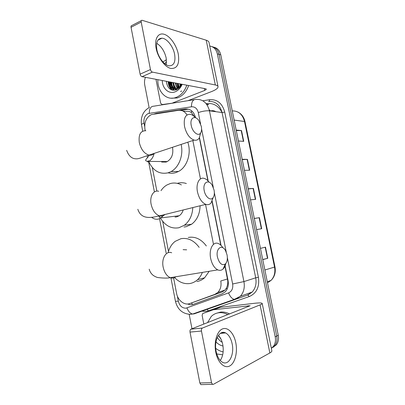 <?xml version="1.0" encoding="UTF-8"?>
<svg xmlns="http://www.w3.org/2000/svg" width="405" height="405" viewBox="0 0 405 405"><rect width="100%" height="100%" fill="white"/><g stroke="black" fill="none" stroke-linecap="round" stroke-linejoin="round"><path stroke-width="0.61" d="M187.024 114.944C184.822 111.471 181.941 109.932 178.382 110.327L151.45 114.574C146.291 117.308 144.124 122.178 144.939 129.19L145.223 130.663M194.876 117.106L191.362 112.565C189.874 111.466 188.163 111.056 186.229 111.334L182.574 110.864M173.603 277.951L176.565 293.326C177.77 300.399 184.477 305.684 189.783 303.553L222.132 291.985L225.008 290.091L226.37 288.117C227.418 286.082 227.888 283.708 227.792 280.999L224.977 266.161M220.781 245.152L212.048 201.452M207.927 180.802L199.341 137.847M213.486 244.357L205.543 204.424M200.47 178.904L192.836 140.52M189.783 303.553L214.772 294.405L217.849 292.425C220.583 289.489 221.56 285.677 220.771 280.984L227.534 278.959M152.32 167.508L156.867 191.109M162.699 221.353L168.495 251.444M195.504 117.632C193.868 111.562 190.482 108.682 185.338 108.991L156.335 113.38L154.416 113.947M171.583 89.905L170.282 86.68L171.583 89.905M169.953 85.288L169.624 81.916L169.953 85.288M209.77 46.079C213.678 46.676 216.199 49.273 217.338 53.88L275.218 336.844C275.906 340.544 275.304 343.703 273.421 346.326L271.34 348.305M149.136 107.664L144.747 85.02C144.271 82.418 144.494 79.846 145.415 77.309M191.985 328.749L189.191 314.31M212.043 46.671C215.673 47.471 218.011 50.038 219.059 54.371L276.742 336.059C277.425 339.739 276.828 342.883 274.944 345.5L271.426 348.244L274.944 345.5C276.828 342.883 277.425 339.739 276.742 336.059L219.059 54.371C218.011 50.038 215.673 47.471 212.043 46.671M221.135 333.32L220.993 332.986L221.135 333.32M172.525 88.31L171.442 82.261L172.525 88.31M187.642 303.993C189.641 304.833 191.59 304.925 193.489 304.261L222.072 293.868L225.195 291.858C227.888 288.947 228.85 285.191 228.066 280.584L225.119 265.822M221.039 245.4L212.195 201.148M208.185 181.076L199.493 137.578M180.346 110.287L188.472 109.158M170.08 82.002L170.672 86.528M170.93 87.409L172.084 90.072M213.769 47.188C217.389 47.987 219.723 50.544 220.765 54.857L278.25 335.279C278.929 338.944 278.331 342.073 276.458 344.68L272.955 347.414M262.724 259.524L267.776 258.269L262.744 259.645M260.435 248.361L265.488 247.151L267.776 258.269M242.175 159.292L247.435 159.378L249.667 170.237L244.433 170.313M236.186 130.071L241.507 130.577L243.724 141.35L238.423 141.001M254.299 218.437L259.423 217.662L261.691 228.693L256.593 229.63M248.214 188.745L253.403 188.406L255.656 199.351L250.487 199.852M248.255 188.963L253.403 188.406M254.315 218.513L259.423 217.662M236.282 130.557L241.507 130.577M242.246 159.641L247.435 159.378M156.127 48.382C154.234 38.951 158.142 32.405 164.116 34.273C170.065 36.005 176.56 45.249 178.291 54.118C179.678 64.015 177.203 68.789 170.875 68.455C165.007 67.26 157.93 57.793 156.127 48.382M174.616 54.275C173.188 46.459 166.89 38.333 161.944 38.197C157.499 38.48 155.809 42.322 156.867 49.724C158.294 57.586 164.552 65.554 169.32 65.833C173.973 65.64 175.74 61.788 174.616 54.275M156.705 43.279C161.418 46.337 164.582 51.273 166.192 58.082L166.283 64.76M173.629 102.991L162.172 104.586L160.658 103.27L155.976 79.319M187.971 100.678L211.354 91.662C215.845 89.885 218.072 88.219 218.042 86.675C217.905 85.895 217.004 85.328 215.339 84.979L152.412 72.1L142.064 76.672L205.659 88.771L206.368 89.206L204.738 90.436L173.046 102.799L173.978 102.936M218.022 86.579L209.046 42.53C208.864 41.533 207.927 40.758 206.231 40.216L142.023 20.25C141.31 20.306 141.036 20.908 141.203 22.047L131.043 27.292C130.881 26.163 131.159 25.566 131.883 25.5L141.36 20.594M142.064 76.672C141.117 76.363 140.464 75.522 140.11 74.155L150.463 69.538L141.203 22.047M150.463 69.538C150.822 70.921 151.47 71.776 152.412 72.1M140.11 74.155L131.043 27.292M166.465 59.818L162.85 61.889M172.788 102.87L173.046 102.799M172.884 89.191L172.687 88.604M172.616 88.366L172.155 86.462M171.917 84.863L171.801 82.331M186.821 85.187C184.655 91.221 181.162 95.266 176.342 97.322L175.294 97.686C166.141 100.729 157.282 91.312 157.864 79.679M164.602 63.575L166.582 61.945M188.659 85.536C186.497 91.545 183.014 95.57 178.2 97.615L177.152 97.98L170.935 98.192M181.364 84.149L180.665 85.247L181.313 84.139M182.154 84.301C180.595 87.986 178.291 90.477 175.249 91.778C168.981 94.517 162.344 88.629 162.258 80.514M166.323 81.289C167.321 88.219 170.606 91.074 176.185 89.859C178.554 88.913 180.407 87.034 181.744 84.22M169.067 81.81C169.533 85.733 171.234 88.133 174.16 88.999M168.485 81.699C169.366 87.136 171.988 89.5 176.352 88.801L177.066 88.543L180.665 85.247M171.376 82.25C171.745 85.561 173.067 87.814 175.345 89.004M170.799 82.139C171.416 86.69 173.517 89.125 177.101 89.444M173.664 82.686C173.947 85.399 174.914 87.414 176.565 88.736M173.097 82.574C173.401 85.44 174.454 87.526 176.256 88.832M175.927 83.116L177.825 88.153M175.365 83.01C175.588 85.247 176.302 87.019 177.501 88.33M178.17 83.541L179.142 87.141M177.608 83.435L178.807 87.445M180.387 83.962L180.59 85.364M179.835 83.855L180.21 85.926M177.253 83.369L178.225 87.89M172.758 82.514L174.459 88.467M170.475 82.078L172.196 88.093M168.166 81.638C168.404 85.506 169.72 88.32 172.12 90.082M177.532 83.42L178.423 87.748M173.041 82.564C173.148 85.004 173.77 87.07 174.904 88.766M175.107 89.054L175.876 89.966M170.763 82.134C170.869 84.594 171.497 86.675 172.641 88.381M172.839 88.665L174.378 90.28M180.508 91.495L181.804 90.973M168.455 81.694C168.698 85.587 170.029 88.411 172.454 90.163M191.241 125.434C192.426 132.182 198.506 136.86 200.672 132.875C201.604 131.271 201.817 129.114 201.305 126.395L198.941 120.725C195.073 114.726 189.55 117.88 191.241 125.434M200.657 132.901L199.27 137.963C198.01 139.907 196.288 140.621 194.101 140.1C189.545 138.348 186.351 133.817 184.528 126.512C183.465 118.128 185.455 114.073 190.487 114.357C192.178 114.767 193.828 115.886 195.433 117.713M161.666 162.03L166.045 162.066L167.245 161.57C171.877 158.557 173.618 153.799 172.474 147.298M181.121 144.423C183.698 155.075 179 167.457 171.037 171.578L168.136 172.803C159.742 174.601 153.333 170.981 148.913 161.939M147.501 157.656L147.111 155.717M187.783 142.206C191.702 153.06 187.13 167.098 178.494 171.472L175.613 172.672C173.102 173.411 170.601 173.451 168.11 172.808M204.231 190.704C205.345 196.957 210.529 201.082 212.954 197.817C214.296 196.02 214.67 193.443 214.068 190.082L212.25 185.328C208.524 178.666 202.399 182.518 204.231 190.704M213.172 197.534L211.132 202.88C209.674 204.581 207.886 205.072 205.76 204.368C201.786 202.571 199.027 198.425 197.483 191.924C195.701 183.586 199.442 176.615 204.398 178.463C206.079 179.025 207.654 180.276 209.122 182.215M175.036 217.075L176.717 216.872L179.253 215.728C181.111 214.417 182.427 212.498 183.197 209.972M192.815 207.583C192.334 215.384 189.515 221.272 184.346 225.246L178.838 227.767C171.568 228.972 165.579 225.975 160.876 218.771M160.547 218.204L160.334 217.829M159.504 216.179L159.373 215.88M160.993 190.659C162.607 188.239 164.567 186.356 166.87 185.004L170.232 183.571C173.993 182.528 177.719 182.979 181.405 184.923M200.08 205.78C199.857 213.906 197.048 220.052 191.651 224.208L186.184 226.699L184.007 227.013M177.684 183.257C180.549 182.458 183.445 182.549 186.366 183.531M217.455 257.135C219.343 263.574 221.986 265.847 225.367 263.954C227.18 261.984 227.742 258.957 227.053 254.877L225.636 250.857C222.082 243.628 215.5 248.392 217.455 257.135M225.787 263.508C225.276 265.938 224.37 267.771 223.069 269.021C221.51 270.424 219.738 270.712 217.763 269.872C214.351 268.085 211.992 264.298 210.676 258.506C208.681 249.288 213.146 241.076 218.422 243.587C220.077 244.291 221.57 245.683 222.902 247.764M202.378 272.398C201.219 275.365 199.594 277.815 197.488 279.749C195.185 281.829 192.588 283.095 189.697 283.551C183.875 284.234 178.676 282.067 174.104 277.05M168.176 252.624C169.391 247.779 171.73 244.018 175.188 241.345L180.964 238.697C187.93 237.527 194 240.418 199.164 247.369M186.665 249.824L183.1 249.657M188.285 237.436C195.205 236.277 201.224 239.117 206.342 245.962M209.177 271.284L204.636 277.754C202.353 279.804 199.776 281.055 196.906 281.51M215.799 352.309C213.754 342.103 217.004 331.118 222.406 328.956C227.782 326.643 233.913 333.153 235.791 342.767C237.74 352.345 235.042 363.169 229.726 365.963C224.446 368.904 217.763 362.556 215.799 352.309M232.151 343.804C230.946 338.296 228.764 334.677 225.6 332.935C219.596 329.513 213.729 340.402 216.123 351.424C217.298 356.851 219.419 360.46 222.477 362.247C228.855 365.983 234.566 354.517 232.151 343.804M221.095 339.344L218.422 335.391C220.497 337.542 221.935 340.575 222.745 344.488C223.844 350.953 223.018 356.294 220.269 360.506M203.826 324.091L202.135 315.434L202.576 313.693L203.032 313.414L220.234 307.344L254.254 303.32C259.134 302.763 261.782 302.803 262.202 303.436C262.293 303.791 261.584 304.276 260.071 304.889L202.373 328.07C201.563 328.551 201.255 329.543 201.457 331.047L190.016 332.09C189.818 330.612 190.137 329.635 190.963 329.154L250.123 305.729L213.572 309.749M203.032 313.414L219.966 307.405M262.212 303.482L271.851 350.796C271.998 351.403 271.33 352.127 269.846 352.963L213.359 384.35L212.488 384.34L211.521 382.659L201.457 331.047M201.705 384.639L200.824 384.628L199.857 382.968L190.016 332.09M216.751 353.95L222.684 354.815M221.424 333.295L221.241 332.859M223.14 351.869C220.512 351.337 218.032 350.168 215.698 348.356M207.542 322.633L211.248 316.482C213.4 314.346 215.961 313.1 218.948 312.736C221.92 312.422 224.891 313.055 227.873 314.634M216.721 313.186L220.669 312.083C223.636 311.769 226.603 312.397 229.574 313.966M220.968 332.996L221.095 333.325M223.18 332.389L223.494 333.118M222.593 332.439L222.892 333.168M222.998 346.017C220.391 345.48 218.047 344.103 215.966 341.891M217.303 337.38C218.578 339.562 220.209 341.192 222.198 342.26M222.198 332.52L222.477 333.204M222.477 332.459L222.77 333.178M219.13 336.165L220.593 338.347M192.608 304.519L191.484 302.991M209.385 110.53L209.547 110.828M191.362 112.565L191.611 110.778M228.136 280.949L227.792 280.999M155.925 113.719L156.062 113.425M227.028 289.317L226.37 288.117M222.132 291.985L214.772 294.405M200.541 123.783L198.298 112.565C197.205 108.505 194.921 106.581 191.444 106.799L148.25 113.522C144.899 115.309 143.486 118.493 144.018 123.085L144.666 126.466M141.517 124.912L141.507 124.846C141.497 124.32 142.337 123.733 144.018 123.085M177.349 296.045L178.342 301.204C179.602 305.841 182.128 308.17 185.93 308.195L228.582 292.886C231.883 291.347 233.234 288.375 232.637 283.981L227.357 257.61M191.444 106.799C191.479 101.913 192.907 99.458 195.721 99.433C202.657 98.931 207.228 102.723 209.446 110.813L243.926 281.591C244.954 287.52 243.754 292.42 240.327 296.283L235.761 299.27L194.147 313.87L192.674 314.022C190.213 313.495 188.315 311.47 186.973 307.947M202.824 100.784L209.562 99.716C217.232 99.174 222.289 103.305 224.734 112.114L258.41 277.253C259.696 286.796 256.679 293.215 249.358 296.516L208.428 310.777C206.206 311.531 203.912 311.577 201.543 310.903M217.338 53.88L220.765 54.857M275.218 336.844L278.25 335.279M198.298 112.565C202.535 111.162 206.251 110.58 209.446 110.813L222.056 112.539C219.89 104.703 215.394 101.017 208.575 101.483C209.228 101.473 209.557 100.885 209.562 99.716M149.263 113.248C149.318 108.616 150.817 106.267 153.758 106.196L194.081 99.696M190.168 314.381L189.641 314.326M232.637 283.981L243.926 281.591L255.702 277.825L222.056 112.539L224.734 112.114M249.358 296.516L247.668 294.977L252.153 292.066C255.52 288.309 256.704 283.561 255.702 277.825L258.41 277.253M226.279 252.254L214.356 192.729M213.303 187.464L201.579 128.962M208.428 310.777L207.061 309.314L204.398 309.901M235.761 299.27L234.348 299.376C231.954 298.753 230.03 296.592 228.582 292.886M175.436 301.259L178.342 301.204M206.631 104.277L208.737 104.596L207.036 104.855M249.931 293.883L249.303 293.083M209.339 308.514L209.152 308.23M157.378 113.501L156.335 113.38M187.247 109.244L185.338 108.991M222.036 112.438C218.503 105.847 213.486 102.895 206.99 103.579L206.191 103.705M234.136 120.072L244.984 121.566L274.98 266.875L274.539 267.067L244.463 121.323C242.549 114.337 238.479 110.859 232.252 110.889M267.492 282.811L270.986 280.462C274.301 276.944 275.486 272.479 274.539 267.067L264.875 270.024M215.835 111.653L211.207 111.021L215.855 111.689M211.091 111.036L210.808 110.93C212.402 110.418 214.098 110.671 215.9 111.694M206.99 103.579L207.051 104.338M209.213 109.806L210.559 110.965M255.358 199.381L253.105 188.436M249.364 170.242L247.131 159.388M243.42 141.33L241.203 130.562M261.397 228.749L259.129 217.713M267.482 258.344L265.194 247.222M215.339 84.979L206.231 40.216M204.738 90.436L204.348 88.523M162.172 104.586L163.023 104.703M173.229 90.28L172.363 88.447M172.241 88.123L171.219 82.22M145.856 130.739C140.591 130.663 138.404 134.597 139.295 142.535C141.011 149.42 144.231 153.617 148.959 155.13C150.989 155.515 152.68 154.953 154.022 153.444M147.501 161.929L148.716 161.413C151.465 159.864 153.272 157.191 154.143 153.404M158.73 191.292C153.576 189.687 149.475 196.42 151.126 204.277C152.564 210.403 155.343 214.265 159.459 215.865C161.575 216.457 163.402 216.002 164.951 214.498M151.586 217.272C153.738 219.004 156.036 219.596 158.477 219.054L161.058 217.875L163.256 215.683M171.685 252.771C166.207 250.503 161.311 258.375 163.149 267.057C164.374 272.509 166.744 276.048 170.272 277.678C172.338 278.443 174.216 278.134 175.897 276.752M269.846 352.963L260.071 304.889M199.857 382.968L211.521 382.659M248.356 306.575L248.179 305.694M220.234 307.344L213.84 309.688M190.963 329.154L202.373 328.07M225.008 290.091L217.849 292.425M149.339 107.563C144.251 110.089 140.267 116.022 141.507 124.846L142.717 131.144M170.885 277.577L175.441 301.285C177.471 309.344 182.331 313.693 190.006 314.331L192.674 314.022L234.348 299.376L240.327 296.283L252.153 292.066L247.981 294.951L236.474 298.991M273.421 346.326L276.458 344.68M148.387 160.613L148.554 161.499M148.64 161.939L154.411 191.945M159.028 215.951L159.221 216.953M159.6 218.923L166.161 253.024M155.601 113.77L155.034 113.704M274.98 266.875C275.942 272.347 274.61 276.878 270.986 280.462L267.275 281.733M238.12 112.15C241.699 114.063 243.987 117.202 244.984 121.566M161.944 38.197L157.98 40.105M172.96 102.829L173.841 102.956M175.294 97.686L177.152 97.98M200.672 132.875L199.27 137.963M126.649 150.326C128.628 155.753 131.605 158.578 135.589 158.79C138.566 159.175 141.365 157.515 148.959 155.13L194.101 140.1M171.037 171.578L178.494 171.472M167.245 161.57L148.716 161.413C146.883 161.352 145.846 160.998 145.608 160.345C145.623 159.327 148.67 156.71 149.384 154.988M212.954 197.817L211.132 202.88M137.827 209.284C141.218 219.748 150.954 217.905 159.459 215.865L205.76 204.368M184.346 225.246L191.651 224.208M179.253 215.728L161.058 217.875L159.216 217.161L159.641 215.916M225.367 263.954L223.069 269.021M149.192 269.183C149.855 271.714 151.227 273.8 153.292 275.44C155.216 276.671 156.806 277.379 158.066 277.572C163.64 278.22 167.71 278.26 170.272 277.678L217.763 269.872M197.488 279.749L204.636 277.754M225.6 332.935L220.345 333.391M200.824 384.628L212.488 384.34"/></g></svg>
